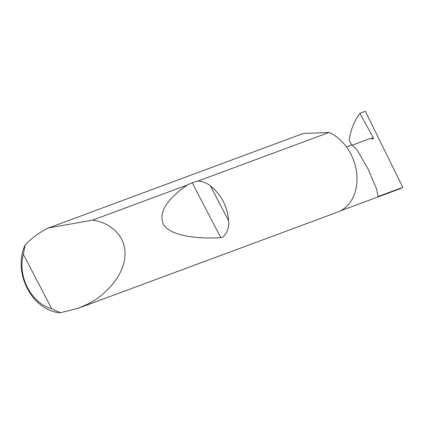 <?xml version="1.0" encoding="UTF-8"?>
<svg xmlns="http://www.w3.org/2000/svg" width="424" height="424" viewBox="0 0 424 424"><rect width="100%" height="100%" fill="white"/><g stroke="black" fill="none" stroke-linecap="round" stroke-linejoin="round"><path stroke-width="0.64" d="M352.646 145.024L370.576 138.378L372.442 138.993A1.378 0.874 57.6 0 0 373.046 138.95A1.378 0.874 57.6 0 0 373.115 137.434L359.87 113.319L365.345 111.289L402.8 187.355L378.054 196.529L376.687 189.231L368.249 169.33L356.929 149.698L351.888 144.897L346.461 146.911M48.278 227.98L92.474 220.162C108.279 221.938 126.553 234.769 124.895 255.884C123.898 276.872 103.562 296.731 87.164 304.363L78.164 308.301L60.325 312.711A43.089 33.056 69.7 0 1 27.385 288.596A43.089 33.056 69.7 0 1 25.096 245.04C31.408 238.341 38.902 232.765 47.583 228.329L303.176 133.491L329.082 132.452A43.089 33.056 69.7 0 1 356.261 170.114A43.089 33.056 69.7 0 1 342.396 209.748A43.089 33.056 69.7 0 1 337.584 212.138L78.164 308.301M198.188 180.979C202.863 181.472 206.933 183.094 210.399 185.834C221.28 194.632 227.365 206.308 228.642 220.872C229.617 227.587 225.552 237.223 220.787 237.679C193.805 239.178 169.807 235.055 163.51 224.508C158.285 212.949 166.208 199.789 187.286 185.018L192.183 182.733L198.188 180.979L329.082 132.452M92.474 220.162L187.286 185.018M402.8 187.355L399.477 188.993L340.393 210.898M359.87 113.319C354.321 120.856 350.743 129.834 349.148 140.254L351.735 144.955M25.096 245.04L23.352 254.299L51.686 308.73L60.325 312.711M23.352 254.299A38.955 29.887 -110.3 0 0 51.686 308.73M371.27 138.606L373.115 137.434M210.399 185.834L228.642 220.872M192.183 182.733L220.787 237.679"/></g></svg>
